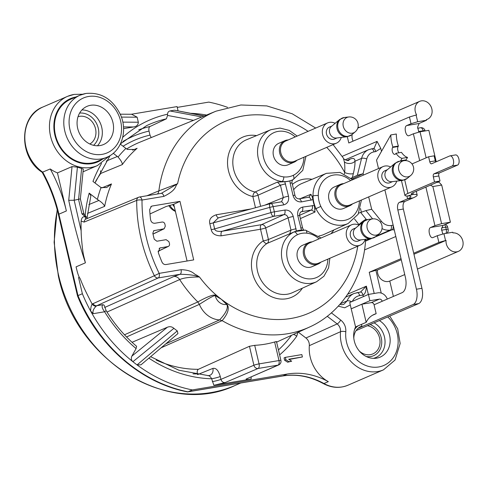 <?xml version="1.0" encoding="UTF-8"?>
<svg xmlns="http://www.w3.org/2000/svg" width="487" height="487" viewBox="0 0 487 487"><rect width="100%" height="100%" fill="white"/><g stroke="black" fill="none" stroke-linecap="round" stroke-linejoin="round"><path stroke-width="0.73" d="M351.651 178.778L353.215 178.516L363.077 173.725L357.361 175.271L361.585 158.366A3.902 1.364 14 0 1 366.76 158.969A11.7 9.977 -113.4 0 1 374.022 151.871L375.769 151.579L380.785 148.413L381.479 151.384M361.378 212.277L360.477 208.539M353.428 179.411L353.215 178.516M161.148 347.779L222.127 320.647C231.812 309.275 227.167 304.746 226.881 304.125L221.354 299.292A104.644 89.224 66.6 0 1 199.475 276.987C197.472 277.273 198.16 274.656 180.08 274.278L173.701 276.567A6.501 5.509 -114.1 0 1 179.673 279.562C183.611 277.84 190.216 276.981 199.475 276.987L196.383 274.966C193.978 274.443 192.651 269.987 181.048 269.701L159.206 273.359A142.758 121.72 -113.4 0 1 142.009 200.041L163.851 196.383C177.944 189.413 174.705 185.431 177.597 183.715L161.337 193.345A3.902 1.997 80.5 0 1 163.851 196.383M290.149 183.161L293.034 195.464A3.902 0.42 166.8 0 1 294.964 195.378L292.078 183.082A3.902 0.42 166.8 0 0 290.149 183.161L289.923 180.896A27.339 23.309 -113.4 0 1 284.804 181.748L288.505 196.224C289.193 200.869 287.58 203.755 283.665 204.881L273.146 206.64L274.364 211.815A3.902 1.997 80.5 0 1 273.396 216.392L222.157 231.246A3.902 1.997 -99.5 0 0 221.189 235.824C215.485 235.818 212.168 233.772 211.23 229.687L209.812 223.655C208.838 219.558 210.981 216.593 216.252 214.773L251.03 208.947M150.787 206.701L152.218 206.013L151.42 206.269L149.686 209.568A134.229 114.451 -113.4 0 0 150.55 219.552C151.122 222.09 152.547 223.326 154.823 223.259L162.141 222.035C163.602 221.969 164.545 222.76 164.977 224.391A118.463 101.004 66.6 0 0 165.282 226.23L164.162 228.78L153.843 230.668L152.821 233.188A134.229 114.451 -113.4 0 0 154.239 239.239L156.875 241.223L166.146 239.671L168.898 241.649A118.463 101.004 66.6 0 0 169.446 243.451C169.786 245.101 169.269 246.13 167.887 246.544L168.429 246.367M152.218 206.013L179.977 201.368L193.704 259.9L165.945 264.551C164.21 264.703 162.895 263.875 162.001 262.079A134.229 114.451 -113.4 0 1 158.293 252.57L159.803 248.011L167.887 246.544L158.038 251.243M357.361 175.271L351.017 178.205M352.314 177.688L353.349 173.542A6.501 2.271 14 0 1 344.723 172.544C344.948 167.991 344.82 164.411 344.346 161.812L343.39 158.141M353.349 173.542C354.591 168.374 355.139 164.265 354.98 161.227A6.501 4.62 -2.2 0 1 344.346 161.818M368.677 196.894L371.666 209.246L381.37 221.25A11.7 9.977 66.6 0 0 391.286 225.475L393.161 225.164M366.76 158.969L363.077 173.725L363.405 175.095M400.478 161.094A6.501 3.324 80.5 0 1 400.643 160.777L402.025 158.336A19.498 9.971 -99.5 0 1 395.974 153.283L395.785 153.612A3.902 1.997 -99.5 0 1 394.841 154.379A3.902 1.997 -99.5 0 1 392.485 151.914A3.902 1.997 -99.5 0 1 392.601 147.451L392.881 146.964A19.498 9.971 -99.5 0 1 390.811 134.929L376.53 160.107L378.509 168.563M376.153 313.683L374.071 304.783A2.599 2.216 66.6 0 0 371.277 302.634L361.908 304.205L366.163 322.345A20.801 17.733 -113.4 0 1 374.253 314.358A20.801 17.733 -113.4 0 1 376.153 313.683L372.458 315.278M384.882 189.881L405.403 277.377A12.997 6.648 80.5 0 1 402.122 292.65L382.173 301.283A2.599 2.216 66.6 0 0 379.379 299.134L369.901 300.716L351.2 308.807L355.565 326.929A20.801 17.733 -113.4 0 0 357.446 348.479A20.801 17.733 -113.4 0 0 375.562 358.304A20.801 17.733 -113.4 0 0 390.05 342.623A20.801 17.733 -113.4 0 0 379.422 320.58M407.747 195.987L413.293 194.356A16.899 1.82 166.8 0 1 411.272 193.972A16.899 1.82 166.8 0 1 413.402 192.511L440.017 181.006L434.507 181.925L407.893 193.436A23.4 2.52 166.8 0 0 404.947 195.457A23.4 2.52 166.8 0 0 407.747 195.987A26 2.8 -13.2 0 1 410.858 196.578A26 2.8 -13.2 0 1 407.582 198.824L399.48 202.33L404.989 201.411A6.501 3.324 -99.5 0 0 403.346 209.045L421.937 288.316A12.997 6.648 -99.5 0 1 418.656 303.596L356.082 330.612M358.055 328.341L413.146 304.515A12.997 6.648 -99.5 0 0 416.428 289.235L397.836 209.97A6.501 3.324 80.5 0 1 399.48 202.33M361.494 324.366L361.908 326.12L360.106 326.893M401.014 258.658L369.237 272.27L375.879 270.285L381.23 293.077M375.879 270.285L377.474 270.023L401.27 259.729M393.386 296.431L389.777 281.042A9.752 8.316 -113.4 0 1 381.114 279.221A9.752 8.316 -113.4 0 1 377.474 270.023M90.588 105.295A20.801 17.733 -113.4 0 1 112.357 120.405A20.801 17.733 -113.4 0 1 103.567 144.517A20.801 17.733 -113.4 0 1 100.03 145.558A20.801 17.733 -113.4 0 1 78.267 130.449A20.801 17.733 -113.4 0 1 87.057 106.336A20.801 17.733 -113.4 0 1 90.588 105.295M338.276 306.14L344.693 307.796L350.293 304.935L351.2 308.807M387.792 316.958A29.896 25.494 -113.4 0 1 382.356 366.029A29.896 25.494 -113.4 0 1 345.813 331.708C346.062 326.972 344.37 323.088 340.73 320.056L331.373 312.861M78.036 116.679A14.951 12.747 66.6 0 1 79.448 116.344A14.951 12.747 -113.4 0 1 94.862 126.547A14.951 12.747 -113.4 0 1 89.845 144M227.575 107.359A149.491 127.466 -113.4 0 0 208.795 102.106L177.262 107.39M131.253 114.262L177.079 106.592L178.023 110.732M131.636 114.268L137.145 117.197L138.326 122.231C138.205 124.97 136.579 126.553 133.45 126.973L123.564 128.629M66.378 210.956L57.454 172.903A37.7 32.142 -113.4 0 1 50.24 168.977A141.693 120.813 -113.4 0 1 66.378 210.956L58.903 214.195A141.693 120.813 66.6 0 0 42.759 172.209A37.7 32.142 -113.4 0 1 24.825 137.212A37.7 32.142 -113.4 0 1 42.941 107L67.565 96.347A37.7 32.142 66.6 0 0 51.634 140.055A37.7 32.142 66.6 0 0 91.087 167.437A37.7 32.142 66.6 0 0 97.491 165.55L83.021 171.814M87.033 217.902L90.874 195.744L89.188 193.126L97.382 199.42A125.409 106.933 -113.4 0 1 101.01 187.556L92.968 181.444A135.855 115.833 66.6 0 1 101.558 163.388M123.077 146.246A123.308 105.137 -113.4 0 1 149.972 135.106L149.028 131.076C148.602 128.763 148.931 127.235 150.002 126.498L166.39 118.828L167.552 115.437L167.528 114.214C167.686 112.406 168.496 111.322 169.963 110.963A138.558 118.14 -113.4 0 1 174.51 110.202L204.327 115.943M113.258 153.283L118.067 157.051A125.409 106.933 -113.4 0 1 125.908 148.419L120.332 144.134M106.854 157.252L97.503 161.3A33.798 28.818 66.6 0 1 91.763 162.993A33.798 28.818 -113.4 0 1 56.389 138.436A33.798 28.818 -113.4 0 1 70.676 99.257L80.026 95.209A33.798 28.818 66.6 0 0 65.739 134.394A33.798 28.818 66.6 0 0 101.113 158.945A33.798 28.818 66.6 0 0 106.854 157.252C121.373 151.481 127.911 131.246 120.539 114.847C112.801 99.208 101.296 92.073 86.01 93.449L80.026 95.209A33.798 28.818 66.6 0 1 85.767 93.522M57.454 172.903L72.021 166.603L77.409 167.138L83.295 169.007L80.373 198.86M50.24 168.977L42.174 172.295C18.427 157.368 18.859 115.821 42.941 107M77.409 167.138L74.17 200.254L80.373 198.891L83.861 213.738M86.698 218.803C85.328 218.785 85.018 218.243 85.773 217.159L81.95 213.878C83.843 213.58 84.318 213.635 83.362 214.043M136.597 346.294L136.092 348.582A135.739 115.736 -113.4 0 1 104.62 311.771L93.194 313.683L90.637 311.071C90.698 307.918 91.203 305.586 92.153 304.077L154.385 275.703A146.654 125.043 -113.4 0 1 136.719 200.382A3.902 3.33 -112.5 0 1 138.649 197.247A3.902 3.33 -112.5 0 1 139.27 197.071A3.902 1.997 80.5 0 1 139.495 197.004A3.902 1.997 80.5 0 1 142.009 200.041A3.902 0.931 0.4 0 0 136.719 200.382L84.148 222.09L81.11 221.122C81.706 217.305 83.265 215.978 85.773 217.159M161.483 193.333L162.055 193.187M157.49 193.99A6.501 5.521 67.7 0 0 158.865 190.861L177.597 183.715A104.644 89.224 66.6 0 1 308.088 131.356M197.558 374.625L212.886 368.403C216.051 367.77 218.511 370.473 220.264 376.512L220.934 379.367C221.67 381.625 223.076 382.697 225.152 382.575L213.866 385.296L251.146 379.05C247.993 379.537 246.306 379.543 246.087 379.075L278.68 364.94A3.902 3.342 -113.6 0 1 278.01 365.14A3.902 1.997 -99.5 0 0 278.99 360.557L274.638 341.996C276.47 341.46 276.92 341.411 275.995 341.844M274.638 341.996A118.183 100.766 66.6 0 1 254.707 345.332L249.454 346.287L198.379 369.304C197.296 370.029 196.967 371.569 197.393 373.913L197.497 374.351M87.508 213.391L104.662 206.342C103.926 204.497 102.008 202.531 98.916 200.455L88.871 204.583M98.916 200.455L97.382 199.42M101.01 187.556L106.714 187.532L111.486 183.928L101.807 187.915M106.227 161.063L117.404 156.467M95.592 181.45A119.406 101.813 -113.4 0 1 100.748 173.451L100.511 170.767M100.748 173.451L122.304 164.582C122.474 163.042 121.062 160.527 118.067 157.051M125.908 148.419L127.442 149.448L134.917 149.479L137.115 148.304L132.598 150.16M149.972 135.106L151.195 137.584M103.037 304.679L104.169 305.252L106.075 310.542A3.902 0.335 -31.5 0 1 104.62 311.771C101.947 308.186 101.418 305.818 103.037 304.679L96.797 305.72L158.238 277.937A3.902 1.997 -99.5 0 0 159.206 273.359L154.385 275.703A3.902 3.324 -114.3 0 0 158.238 277.937L180.08 274.278A3.902 1.997 -99.5 0 0 181.048 269.701M78.547 277.474L82.364 293.728L77.999 295.615L58.903 214.195A3.902 0.42 -13.2 0 0 58.41 214.53C54.921 199.725 49.497 185.632 42.132 172.252L42.174 172.295M132.056 342.294L167.351 327.246C169.78 326.266 171.966 326.625 173.896 328.335L177.256 330.917L177.938 333.583L140.999 364.818L137.054 364.909A149.491 127.466 -113.4 0 1 132.902 361.713A149.491 127.466 -113.4 0 1 90.704 311.199M173.896 328.335L132.902 361.713C131.271 360.197 130.924 358.341 131.867 356.137L136.092 348.582M192.341 389.923L187.976 391.81A149.491 127.466 -113.4 0 1 77.999 295.615L77.494 295.901C97.236 344.936 140.822 383.08 187.41 391.877L282.941 375.915L287.306 374.028L192.341 389.923A149.491 127.466 -113.4 0 1 137.054 364.909L177.256 330.917M287.306 374.028A76.045 64.838 -113.4 0 1 328.317 381.644A33.798 28.818 -113.4 0 1 309.324 345.66C309.446 342.531 308.314 339.975 305.927 338.002L337.168 323.916L327.234 316.282M298.342 332.171L305.927 338.002M293.393 334.435A3.902 1.814 35.8 0 1 296.723 336.28L298.044 331.939M285.315 357.361L284.067 357.896L284.621 360.258L287.634 362.206L291.695 361.196L288.681 359.248L302.397 356.953L301.843 354.591L285.315 357.361L285.869 359.716L288.882 361.664L291.695 361.196M289.089 359.509L302.397 356.953M287.634 362.206L288.882 361.664M284.621 360.258L285.869 359.716M90.637 311.071A149.491 127.466 -113.4 0 1 82.364 293.728M93.194 313.683C92.469 311.211 93.51 308.673 96.304 306.067A3.902 3.287 45.4 0 1 92.153 304.077C81.359 283.525 81.244 280.518 79.807 278.047C78.985 277.024 78.084 274.705 77.11 271.082L76.057 266.858L85.414 262.816C78.918 243.202 73.354 222.37 68.728 200.327L74.17 200.254L81.146 230.832A146.861 125.22 -113.4 0 1 81.11 221.122M187.738 391.883L282.697 375.988A3.902 1.997 -99.5 0 0 282.941 375.915A76.045 64.838 66.6 0 1 323.952 383.531L328.317 381.644M179.977 201.368L173.731 204.315L166.104 206.5L149.984 213.963M173.731 204.315L187.069 261.014M174.395 206.896A15.468 13.192 -113.4 0 1 172.696 204.528M152.997 234.01L163.632 228.951M443.937 233.723L452.764 232.244L452.916 232.896A9.752 8.316 66.6 0 1 462.65 240.365A9.752 8.316 66.6 0 1 458.431 251.353A9.752 8.316 66.6 0 1 449.726 249.6A9.752 8.316 66.6 0 1 446.049 240.365L438.872 242.441L437.289 235.708L443.937 233.723L445.514 240.456M436.577 182.491L438.97 182.089L441.697 185.06L450.402 222.182L443.036 225.396L441.496 229.06L442.799 234.064M426.362 119.705L427.446 119.242A9.752 8.316 66.6 0 1 426.344 119.613L426.496 120.265L417.669 121.738L411.028 123.722L406.767 125.549C403.437 126.669 405.927 137.291 409.129 135.611L413.384 133.791L420.031 131.807L428.858 130.327L436.23 161.775M426.496 120.265L419.13 123.479L417.59 127.15L418.893 132.147M445.915 233.389A3.902 1.997 -99.5 0 0 446.244 229.414A3.902 0.42 -13.2 0 1 448.174 229.334A3.902 3.902 0 0 1 446.859 233.23M445.307 224.404A3.902 3.902 0 0 1 447.656 227.131A3.902 0.42 166.8 0 0 445.727 227.216A3.902 1.997 -99.5 0 0 444.521 224.744M357.945 127.521L359.729 127.277M353.057 141.151A9.752 8.316 -113.4 0 1 352.204 134.357M347.316 136.707L348.789 142.983L409.445 116.996L416.093 115.011L417.669 121.738M373.419 148.523L374.101 148.292L377.066 141.388L380.785 148.413M411.028 123.722L409.445 116.996M408.8 135.709L409.129 135.611M419.678 160.619L413.384 133.791M450.402 222.182L441.575 223.655L434.928 225.639L425.894 187.111M434.928 225.639L430.672 227.466C427.343 228.586 429.832 239.208 433.034 237.528L437.289 235.708M432.706 237.626L433.034 237.528M413.707 253.222L438.872 242.441M369.237 272.27L374.205 293.46M345.167 159.827L368.616 149.686A15.602 13.301 -113.4 0 0 361.585 158.366L354.98 161.227C354.944 158.433 353.288 157.745 350.013 159.146L346.927 160.46M165.823 343.828L219.588 319.904C230.034 308.935 226.972 304.692 226.686 304.424L221.354 299.292L215.351 295.262C213.245 294.44 207.395 296.668 197.807 301.952L124.495 334.788M359.284 225.024L354.554 219.022M215.351 295.262A6.24 1.887 -55.6 0 0 215.193 295.585C213.83 295.512 208.558 298.434 199.372 304.363L126.565 336.949M226.881 304.125A6.24 1.668 -49.4 0 0 226.686 304.424A10.537 8.936 -114 0 1 215.193 295.585L221.354 299.292A104.644 89.224 66.6 0 0 357.756 246.209M150.623 356.679L178.82 370.205L208.259 375.623L209.751 375.38A6.501 5.527 68.9 0 0 209.751 375.38L209.751 375.38A6.501 5.527 68.9 0 0 212.886 368.403M207.797 375.69C209.106 375.459 210.396 376.488 211.668 378.77A6.501 0.7 166.8 0 0 220.264 376.512M173.701 276.567L104.638 307.492M96.304 306.067L96.797 305.72A3.902 3.324 65.7 0 1 92.962 303.517M81.146 230.832C81.116 237.498 82.875 253.563 83.825 256.357L85.42 262.816M350.293 304.935L349.727 302.518L368.428 294.428L377.906 292.839A9.101 7.762 66.6 0 1 387.293 299.067M412.915 192.73L413.293 194.356A32.501 3.5 -13.2 0 1 417.182 195.092A32.501 3.5 -13.2 0 1 413.092 197.905L404.989 201.411M366.163 322.345L355.565 326.929M361.908 326.12A14.951 12.747 66.6 0 0 360.989 326.467A14.951 12.747 66.6 0 0 353.806 338.258M359.345 351.066A14.951 12.747 66.6 0 0 372.859 353.909A14.951 12.747 66.6 0 0 379.75 338.8A14.951 12.747 66.6 0 0 367.539 325.754M429.784 161.794L435.293 160.874L434.112 155.84L428.603 156.759L429.784 161.794A2.599 1.327 -99.5 0 0 431.458 163.821A2.599 1.327 -99.5 0 0 431.622 163.772L449.702 155.956A5.199 2.66 80.5 0 1 450.018 155.858A5.199 2.66 80.5 0 1 453.44 160.229A5.199 2.66 80.5 0 1 452.058 166.018L433.984 173.835A2.599 1.327 -99.5 0 0 433.327 176.891L438.836 175.971L440.017 181.006M434.507 181.925L433.327 176.891M428.603 156.759L411.996 163.942M452.058 166.018L457.567 165.099L439.493 172.915A2.599 1.327 -99.5 0 0 438.836 175.971M457.567 165.099A5.199 2.66 -99.5 0 0 458.949 159.304A5.199 2.66 -99.5 0 0 455.528 154.933L450.018 155.858M435.293 160.874A2.599 1.327 -99.5 0 0 435.719 162.001M390.811 134.929L396.321 134.004A19.498 9.971 -99.5 0 0 398.39 146.045L398.11 146.532A3.902 1.997 -99.5 0 0 398.95 152.784M395.974 153.283L401.483 152.358A19.498 9.971 -99.5 0 0 407.534 157.411L406.152 159.858A6.501 3.324 -99.5 0 0 405.811 160.6M402.025 158.336L407.534 157.411M392.881 146.964L398.39 146.045M351.31 308.788L361.908 304.205M369.901 300.716L368.428 294.428M347.724 294.154L366.394 286.155C366.09 291.372 364.958 294.337 363.01 295.061L363.375 296.613M368.342 294.465L366.394 286.155L360.55 292.017M352.357 301.38A12.997 11.085 -113.4 0 1 359.674 295.621L363.01 295.061C362.34 292.821 361.403 291.835 360.197 292.103L360.922 291.883M358.73 213.136L365.907 210.603L371.666 209.246M366.583 219.777L366.163 219.247A6.501 1.053 -39 0 0 359.01 224.544A104.644 89.224 66.6 0 1 359.035 225.207A11.049 9.423 66.6 0 0 353.398 224.27A11.049 9.423 -113.4 0 0 351.523 224.824A11.049 9.423 -113.4 0 0 346.854 237.632A11.049 9.423 -113.4 0 0 358.414 245.661A11.049 9.423 66.6 0 0 360.295 245.107A11.049 9.423 66.6 0 0 365.165 239.354M413.944 254.244L446.049 240.365M441.575 223.655L432.87 186.539L430.423 185.151M441.697 185.06L432.87 186.539M426.137 157.831L420.031 131.807M427.446 119.242A9.752 8.316 66.6 0 0 431.202 106.994A9.752 8.316 66.6 0 0 419.703 101.345A9.752 8.316 66.6 0 0 416.622 114.92L416.093 115.011M249.454 346.287L253.897 365.244A3.902 0.42 -13.2 0 1 259.06 363.892A3.902 1.997 80.5 0 1 258.073 368.476L278.01 365.14L246.087 379.075M174.51 110.202L204.047 116.058M201.813 116.965L169.963 110.963M425.096 130.96L425.035 130.699A3.902 0.42 166.8 0 0 423.112 130.778A3.902 1.997 -99.5 0 0 420.598 127.74L417.633 128.239M292.894 232.439L293.862 232.037A27.333 23.303 -113.4 0 1 294.885 231.581L267.077 243.427A3.902 3.312 67.5 0 0 268.416 239.519L265.683 227.886L288.097 217.853L290.983 230.15L268.416 239.519A3.902 0.42 -13.2 0 1 263.254 240.876L260.527 229.237L221.189 235.824M293.259 216.496C291.786 211.973 288.992 209.824 284.877 210.055L274.364 211.815A3.902 0.42 166.8 0 0 270.961 212.582L214.633 228.914C215.084 230.966 217.592 231.745 222.157 231.246L261.495 224.665A3.902 3.306 65.9 0 1 265.683 227.886A3.902 0.42 -13.2 0 1 260.527 229.237A3.902 1.997 -99.5 0 1 261.495 224.665L283.909 214.633C285.979 214.511 287.373 215.589 288.097 217.853A3.902 0.42 166.8 0 1 293.259 216.496L296.37 231.069M293.034 195.464C294.501 199.987 297.295 202.135 301.416 201.904L312.952 199.627A27.339 23.309 -113.4 0 0 314.328 205.471L302.634 207.085C298.72 208.199 297.107 211.084 297.788 215.741L301.49 230.211M289.923 180.896L292.151 180.068M260.63 206.324L258.019 195.196A3.902 3.306 66.2 0 0 255.018 192.012L277.426 182.089L284.804 181.748M349.733 205.794A11.7 9.977 66.6 0 1 347.742 206.378A11.7 9.977 -113.4 0 1 335.5 197.88A11.7 9.977 -113.4 0 1 340.443 184.317L334.21 187.014A11.7 9.977 66.6 0 0 329.267 200.577A11.7 9.977 66.6 0 0 341.509 209.075A11.7 9.977 66.6 0 0 343.499 208.491L349.733 205.794A11.7 9.977 66.6 0 0 352.485 203.895M318.157 264.039A11.7 9.977 66.6 0 1 316.173 264.624A11.7 9.977 -113.4 0 1 303.925 256.125A11.7 9.977 -113.4 0 1 308.874 242.563L302.64 245.259A11.7 9.977 66.6 0 0 297.691 258.822A11.7 9.977 66.6 0 0 309.939 267.32A11.7 9.977 66.6 0 0 311.923 266.736L318.157 264.039A11.7 9.977 66.6 0 0 320.909 262.14M294.258 162.122A11.7 9.977 66.6 0 1 292.267 162.707A11.7 9.977 -113.4 0 1 280.025 154.209A11.7 9.977 -113.4 0 1 284.968 140.646L278.734 143.342A11.7 9.977 66.6 0 0 273.791 156.905A11.7 9.977 66.6 0 0 286.033 165.403A11.7 9.977 66.6 0 0 288.024 164.819L294.258 162.122A11.7 9.977 66.6 0 0 297.009 160.223M343.712 183.611A11.7 9.977 66.6 0 0 342.428 183.733A11.7 9.977 -113.4 0 0 340.443 184.317M383.092 166.578A11.049 9.423 -113.4 0 0 378.423 179.393A11.049 9.423 -113.4 0 0 389.99 187.416A11.049 9.423 66.6 0 0 391.865 186.862L350.013 204.966A11.049 9.423 66.6 0 1 348.138 205.514A11.049 9.423 -113.4 0 1 336.572 197.491A11.049 9.423 -113.4 0 1 341.241 184.683L383.092 166.578A11.049 9.423 -113.4 0 1 384.974 166.024A11.049 9.423 66.6 0 1 390.623 166.974M391.865 186.862A11.049 9.423 66.6 0 0 396.735 181.109M387.384 169.683L384.9 170.754A6.501 5.54 -113.4 0 0 382.155 178.291A6.501 5.54 -113.4 0 0 388.955 183.015A6.501 5.54 66.6 0 0 390.057 182.686L392.54 181.614M392.072 181.663A6.501 5.54 -113.4 0 1 391.846 181.7A6.501 5.54 -113.4 0 1 385.509 177.572A6.501 5.54 -113.4 0 1 386.848 170.133L395.152 163.182A9.679 8.249 -113.4 0 0 393.155 174.267A9.679 8.249 -113.4 0 0 402.597 180.403L407.242 178.4A9.679 8.249 66.6 0 1 403.857 179.959A9.679 8.249 -113.4 0 1 393.453 171.966A9.679 8.249 -113.4 0 1 399.462 161.221A9.679 8.249 66.6 0 1 399.79 161.179L395.152 163.182M312.137 241.856A11.7 9.977 66.6 0 0 310.858 241.978A11.7 9.977 -113.4 0 0 308.874 242.563M360.295 245.107L318.443 263.205A11.049 9.423 66.6 0 1 316.562 263.759A11.049 9.423 -113.4 0 1 305.002 255.736A11.049 9.423 -113.4 0 1 309.671 242.922L351.523 224.824M355.814 227.928L353.331 229A6.501 5.54 -113.4 0 0 350.579 236.536A6.501 5.54 -113.4 0 0 357.385 241.26A6.501 5.54 66.6 0 0 358.487 240.931L360.97 239.86M360.502 239.908A6.501 5.54 -113.4 0 1 360.277 239.939A6.501 5.54 -113.4 0 1 353.939 235.818A6.501 5.54 -113.4 0 1 355.279 228.373L363.576 221.427A9.679 8.249 -113.4 0 0 361.585 232.512A9.679 8.249 -113.4 0 0 371.027 238.648L375.666 236.639A9.679 8.249 66.6 0 1 372.281 238.204A9.679 8.249 -113.4 0 1 361.884 230.211A9.679 8.249 -113.4 0 1 367.892 219.467A9.679 8.249 66.6 0 1 368.221 219.418L363.576 221.427M288.237 139.939A11.7 9.977 66.6 0 0 286.953 140.061A11.7 9.977 -113.4 0 0 284.968 140.646M327.617 122.907A11.049 9.423 -113.4 0 0 322.948 135.721A11.049 9.423 -113.4 0 0 334.514 143.744A11.049 9.423 66.6 0 0 336.389 143.19L294.538 161.288A11.049 9.423 66.6 0 1 292.663 161.842A11.049 9.423 -113.4 0 1 281.096 153.819A11.049 9.423 -113.4 0 1 285.766 141.005L327.617 122.907A11.049 9.423 -113.4 0 1 329.498 122.353A11.049 9.423 66.6 0 1 335.147 123.302M336.389 143.19A11.049 9.423 66.6 0 0 341.259 137.437M331.909 126.011L329.425 127.083A6.501 5.54 -113.4 0 0 326.68 134.619A6.501 5.54 -113.4 0 0 333.479 139.343A6.501 5.54 66.6 0 0 334.581 139.014L337.065 137.943M336.596 137.991A6.501 5.54 -113.4 0 1 336.371 138.028A6.501 5.54 -113.4 0 1 330.034 133.901A6.501 5.54 -113.4 0 1 331.373 126.456L339.676 119.51A9.679 8.249 -113.4 0 0 337.68 130.595A9.679 8.249 -113.4 0 0 347.121 136.731L351.766 134.729A9.679 8.249 66.6 0 1 348.382 136.287A9.679 8.249 -113.4 0 1 337.978 128.294A9.679 8.249 -113.4 0 1 343.986 117.55A9.679 8.249 66.6 0 1 344.315 117.507L339.676 119.51M314.328 205.471L315.034 212.028L300.4 218.572M308.989 197.132L310.876 194.283L312.051 196.395L312.952 199.627M303.937 157.228A23.431 19.979 -113.4 0 1 293.29 175.308A3.902 2.039 -115.6 0 1 293.107 179.63A3.902 2.039 -115.6 0 1 293.089 179.642A27.333 23.303 -113.4 0 1 292.675 179.831A27.333 23.303 -113.4 0 1 282.01 181.499A27.333 23.303 -113.4 0 1 258.213 158.123A27.333 23.303 -113.4 0 1 270.979 129.664L246.465 139.781A27.777 23.68 -113.4 0 0 233.212 167.23A27.777 23.68 -113.4 0 0 255.018 192.012A3.902 1.729 -77.2 0 0 252.856 196.547A31.673 27.01 -113.4 0 1 227.587 160.582A31.673 27.01 -113.4 0 1 256.546 135.623M277.426 182.089L280.457 185.279L258.019 195.196A3.902 0.42 -13.2 0 1 252.856 196.547L255.48 207.73M270.407 203.663C269.536 203.876 269.311 205.124 269.743 207.407A3.902 0.42 166.8 0 1 273.146 206.64A3.902 1.997 -99.5 0 0 270.632 203.603L270.632 203.603A3.902 1.997 -99.5 0 0 270.407 203.663L270.248 203.688A3.902 3.902 0 0 1 270.632 203.603L281.261 201.831M211.23 229.687A3.902 0.42 -13.2 0 0 214.633 228.914L213.221 222.882L218.267 217.914L270.248 203.688M218.62 217.823A3.902 1.997 80.5 0 1 216.252 214.773M315.034 212.028L311.333 210.037L299.645 215.284M329.851 258.274L328.573 267.905L323.922 276.251L316.58 281.748L292.413 292.681A27.777 23.68 -113.4 0 1 260.277 278.698A27.777 23.68 -113.4 0 1 267.077 243.427A3.902 2.015 57 0 1 263.254 240.876A31.673 27.01 -113.4 0 0 259.815 287.647A31.673 27.01 -113.4 0 0 302.354 288.188M344.382 173.908L344.723 172.544A104.644 89.224 66.6 0 0 326.734 147.366M292.395 184.439A31.673 27.01 -113.4 0 1 312.021 179.295M333.924 229.943A31.673 27.01 -113.4 0 1 330.886 233.748M382.173 301.283L374.071 304.783M406.919 195.993L407.582 198.824L413.092 197.905M88.524 96.487A29.896 25.494 66.6 0 0 69.97 129.67A29.896 25.494 66.6 0 0 102.1 154.361A29.896 25.494 66.6 0 0 120.654 121.184A29.896 25.494 66.6 0 0 88.524 96.487M81.95 109.928A20.801 17.733 -113.4 0 1 100.365 123.235A20.801 17.733 -113.4 0 1 97.449 145.771M79.618 113.081A18.202 15.517 -113.4 0 1 97.083 124.66A18.202 15.517 -113.4 0 1 93.559 145.315M240.773 383.007L234.99 385.503A141.693 120.813 66.6 0 1 58.647 275.557A141.693 120.813 -113.4 0 1 57.32 210.165M121.409 117.099L137.145 117.197M138.326 122.231L122.809 122.134M89.188 193.126A135.855 115.833 66.6 0 0 85.067 216.246M167.528 114.214A135.855 115.833 66.6 0 0 122.718 137.322M75.887 97.004A34.449 29.372 66.6 0 0 54.94 135.386A34.449 29.372 66.6 0 0 91.909 163.62A34.449 29.372 66.6 0 0 102.714 159.042M73.969 94.46A37.7 32.142 66.6 0 0 67.565 96.347L74.176 94.405L82.705 94.228M81.633 168.295L78.577 199.518L81.95 213.878M161.112 193.412A3.902 1.997 80.5 0 1 161.337 193.345L139.495 197.004A3.902 3.902 0 0 0 138.649 197.247L86.077 218.98A3.902 3.33 -112.5 0 1 86.114 218.961M146.91 195.762L158.865 190.861A117.641 100.31 66.6 0 1 216.106 111.146L139.909 142.18A119.406 101.813 -113.4 0 0 126.65 148.955M149.028 131.076A127.46 108.68 66.6 0 0 122.98 141.461M197.393 373.913A123.308 105.137 -113.4 0 1 192.998 373.864M122.304 164.582A118.913 101.387 -113.4 0 1 137.115 148.304M104.662 206.342A118.913 101.387 -113.4 0 1 111.486 183.928M107.012 312.051L179.673 279.562A117.641 100.31 66.6 0 0 197.807 301.952L199.372 304.363A23.4 19.839 -114 0 0 219.588 319.904L222.127 320.647A117.641 100.31 66.6 0 0 309.482 327.069L276.616 342.124M198.379 369.304A119.406 101.813 -113.4 0 1 156.163 360.051M167.552 115.437L193.528 120.338M166.39 118.828A131.953 112.509 66.6 0 0 146.55 125.67L120.49 143.799M150.002 126.498A131.362 112.004 66.6 0 0 138.728 129.828M276.689 342.446A131.362 112.004 66.6 0 0 277.115 341.898M278.448 349.946A131.837 112.412 66.6 0 0 291.53 335.293M206.506 115.054A135.739 115.736 66.6 0 0 191.068 113.319M251.146 379.05L251.176 376.944M148.87 358.158A135.739 115.736 66.6 0 0 211.668 378.77L213.866 385.296M279.611 354.895A135.739 115.736 66.6 0 0 296.723 336.28M175.35 210.914A14.08 12.005 -113.4 0 1 169.768 205.252M159.133 248.461L160.57 247.767M153.454 230.935L154.361 230.497M347.919 385.229C339.847 388.529 331.635 387.975 323.289 383.567A3.902 1.37 -61.2 0 0 323.952 383.531A33.798 28.818 -113.4 0 0 347.919 385.229L383.458 369.858A33.798 28.818 -113.4 0 1 353.258 363.746A33.798 28.818 -113.4 0 1 340.535 331.696A3.902 1.102 5.3 0 1 345.813 331.708M309.324 345.66L340.535 331.696C340.711 328.53 339.591 325.943 337.168 323.916A3.902 1.114 -52.5 0 0 340.73 320.056M441.593 227.904L445.727 227.216L446.244 229.414L441.539 230.205M377.066 141.388L342.172 156.339M395.821 236.512L364.519 249.922M373.012 148.608A3.902 1.997 80.5 0 1 373.255 148.541A3.902 1.997 80.5 0 1 375.769 151.579M371.264 148.9A3.902 1.997 80.5 0 1 371.508 148.833A3.902 1.997 80.5 0 1 374.022 151.871M350.013 159.146A6.501 5.576 -112.9 0 1 348.333 160.467M225.152 382.575L258.073 368.476A3.902 3.306 -113.2 0 1 253.897 365.244L220.934 379.367A6.501 0.7 166.8 0 1 212.338 381.625M131.867 356.137L167.351 327.246M84.148 222.09A3.902 3.33 -112.5 0 1 86.053 218.992M72.021 166.603L68.728 200.327M339.883 304.363L341.557 304.734L343.792 304.381L347.067 300.929A3.902 1.552 21.6 0 1 351.584 301.709M374.119 322.881A19.468 16.595 -113.4 0 1 385.047 342.355A19.468 16.595 -113.4 0 1 373.413 358.365M358.17 325.803A16.899 14.409 66.6 0 0 354.56 329.529M366.224 356.496A16.899 14.409 66.6 0 0 381.619 344.285A16.899 14.409 66.6 0 0 370.175 324.586M413.146 304.515L418.656 303.596M416.428 289.235L421.937 288.316M397.836 209.97L403.346 209.045M404.715 179.886L407.893 193.436M433.984 173.835L439.493 172.915M406.152 159.858L400.643 160.777M392.601 147.451L398.11 146.532M379.379 299.134L371.277 302.634M356.916 292.657A3.902 1.997 80.5 0 1 357.16 292.584A3.902 1.997 80.5 0 1 359.674 295.621M345.66 297.125L354.049 293.497A16.899 14.409 -113.4 0 0 347.067 300.929L340.419 303.748M393.033 225.183A3.902 1.997 80.5 0 1 392.047 229.767L394.269 229.888M391.286 225.475A3.902 1.997 80.5 0 1 390.3 230.059L392.047 229.767L375.276 236.95M371.459 238.587L365.512 241.138M365.536 240.767L370.205 238.746M376.299 236.116L390.3 230.059A15.602 13.301 66.6 0 1 382.033 228.573M381.37 221.25A3.902 0.633 141 0 1 380.39 222.145M365.907 210.603L372.61 218.894M366.163 219.247L360.721 212.521M443.036 225.396L430.672 227.466M419.13 123.479L406.767 125.549M254.707 345.332L259.06 363.892L278.99 360.557A3.902 0.42 -13.2 0 1 280.92 360.471L276.482 341.564M418.552 131.545L423.112 130.778L423.227 131.271M133.45 126.973L123.473 126.906M296.145 228.799A3.902 0.42 166.8 0 0 290.983 230.15L289.619 234.077M327.836 259.145A23.431 19.979 -113.4 0 1 296.626 274.096A23.431 19.979 -113.4 0 1 297.368 234.764A23.431 19.979 -113.4 0 1 306.865 233.176A3.902 1.838 96.1 0 0 305.41 230.108L294.885 231.581A27.333 23.303 -113.4 0 1 304.941 230.181M305.946 156.357L302.774 170.371L293.107 179.63L291.902 180.184M281.042 181.925L282.01 181.499A3.902 1.838 -83.9 0 0 283.793 176.897A23.431 19.979 -113.4 0 1 263.704 144.919A23.431 19.979 -113.4 0 1 295.165 136.944M270.979 129.664L280.025 128.081L289.29 130.413L297.173 136.074M293.29 175.308A23.431 19.979 -113.4 0 1 283.793 176.897M359.412 200.9A23.431 19.979 -113.4 0 1 343.755 220.495A23.431 19.979 -113.4 0 1 320.836 206.403A23.431 19.979 -113.4 0 1 318.297 195.561A23.431 19.979 -113.4 0 1 329.169 176.416A23.431 19.979 -113.4 0 1 350.64 180.616M306.865 233.176A23.431 19.979 -113.4 0 1 319.064 238.861M402.926 180.36A9.679 8.249 -113.4 0 1 402.597 180.403L391.846 181.7M407.242 178.4L410.669 175.527A8.364 7.135 66.6 0 1 407.747 176.878A8.364 7.135 -113.4 0 1 398.756 169.969A8.364 7.135 -113.4 0 1 403.948 160.686A8.364 7.135 66.6 0 1 404.234 160.643L399.79 161.179M371.356 238.6A9.679 8.249 -113.4 0 1 371.027 238.648L360.277 239.939M375.666 236.639L379.099 233.772A8.364 7.135 66.6 0 1 376.171 235.118A8.364 7.135 -113.4 0 1 367.186 228.208A8.364 7.135 -113.4 0 1 372.378 218.931A8.364 7.135 66.6 0 1 372.665 218.888L368.221 219.418M347.45 136.689A9.679 8.249 -113.4 0 1 347.121 136.731L336.371 138.028M351.766 134.729L355.193 131.855A8.364 7.135 66.6 0 1 352.271 133.201A8.364 7.135 -113.4 0 1 343.28 126.297A8.364 7.135 -113.4 0 1 348.473 117.014A8.364 7.135 66.6 0 1 348.759 116.971L344.315 117.507M315.022 209.075L320.836 206.403M361.421 200.029L358.128 214.262L348.15 223.503A27.333 23.303 -113.4 0 1 315.984 208.643A27.333 23.303 -113.4 0 1 313.019 195.993A3.902 0.883 -1 0 1 318.297 195.561M312.051 196.395L313.019 195.993A27.333 23.303 -113.4 0 1 326.454 173.335L301.94 183.459A27.777 23.68 -113.4 0 0 293.637 189.741M308.685 197.241L308.575 197.253A3.902 1.997 80.5 0 0 308.35 197.314M308.594 197.247A3.902 1.997 80.5 0 1 311.09 200.291M348.15 223.503L323.989 234.436A27.777 23.68 -113.4 0 1 318.888 235.976M300.315 198.635L310.876 194.283M298.921 198.866A3.902 1.997 80.5 0 1 301.416 201.904M264.745 205.191L283.343 197.576L281.541 201.728M285.619 183.922A3.902 0.42 166.8 0 0 280.457 185.279L283.343 197.576A3.902 0.42 166.8 0 1 288.505 196.224M283.665 204.881A3.902 1.997 -99.5 0 0 281.169 201.837M209.812 223.655A3.902 0.42 -13.2 0 0 213.221 222.882L269.743 207.407L270.961 212.582C271.6 214.864 272.41 216.131 273.396 216.392L283.909 214.633A3.902 1.997 80.5 0 0 284.877 210.055M300.455 212.21L301.66 211.656L311.333 210.037A3.902 1.997 -99.5 0 0 312.301 205.465M300.948 211.875L301.66 211.656A3.902 1.997 -99.5 0 0 302.634 207.085M300.954 211.875C299.858 212.709 299.45 213.97 299.718 215.656A3.902 0.42 166.8 0 0 297.788 215.741M299.718 215.656L302.604 227.959A3.902 0.42 166.8 0 0 300.674 228.038M316.58 281.748A27.333 23.303 -113.4 0 1 284.305 266.645A27.333 23.303 -113.4 0 1 293.862 232.037A3.902 2.039 64.4 0 1 297.368 234.764M120.252 114.189L132.007 114.268M97.491 165.55L109.411 155.98M87.83 218.255L86.954 217.853L83.867 213.75M94.983 182.996L110.123 155.554M136.616 346.312C124.702 336.231 114.518 324.305 106.075 310.542M234.99 385.503C167.93 417.669 75.485 360.057 58.318 275.782L54.118 242.325L57.18 209.629M168.806 205.532A14.3 14.3 0 0 0 175.466 211.419M153.015 234.083L164.076 228.817M158.044 251.322L168.325 246.416M323.289 383.567C309.872 376.329 296.339 373.803 282.697 375.988M383.458 369.858L395.054 360.033L400.156 343.493L397.684 328.81L389.758 316.106M374.107 148.292L368.616 149.686M333.096 144.615L343.426 158.196C343.098 159.261 348.509 161.221 348.418 160.442L348.144 160.546M315.692 128.063L292.243 113.788L266.797 105.91L240.87 104.985L216.106 111.146M309.482 327.069C341.807 312.63 363.673 277.84 365.646 239.135M77.494 295.901L58.41 214.53M417.182 195.092L416.288 191.263M404.947 195.457L401.446 180.543M354.049 293.497L360.441 292.036M357.762 128.13L419.703 101.345M389.777 281.042L404.746 274.571M417.426 269.086L458.431 251.353M278.68 364.94A3.902 3.902 0 0 0 280.92 360.471M425.035 130.699A3.902 3.902 0 0 0 420.598 127.74M447.656 227.131L448.174 229.334M292.078 183.082C291.743 182.065 291.999 180.908 292.833 179.618M410.669 175.527A8.456 8.456 0 0 0 404.234 160.643M379.099 233.772A8.456 8.456 0 0 0 372.665 218.888M355.193 131.855A8.456 8.456 0 0 0 348.759 116.971M294.964 195.384C295.469 197.46 296.784 198.623 298.902 198.866L308.575 197.253M218.267 217.914L218.766 217.805M302.604 227.959L303.584 229.986M305.41 230.108L321.079 237.991M326.454 173.335L340.023 172.398L352.649 179.746"/></g></svg>
